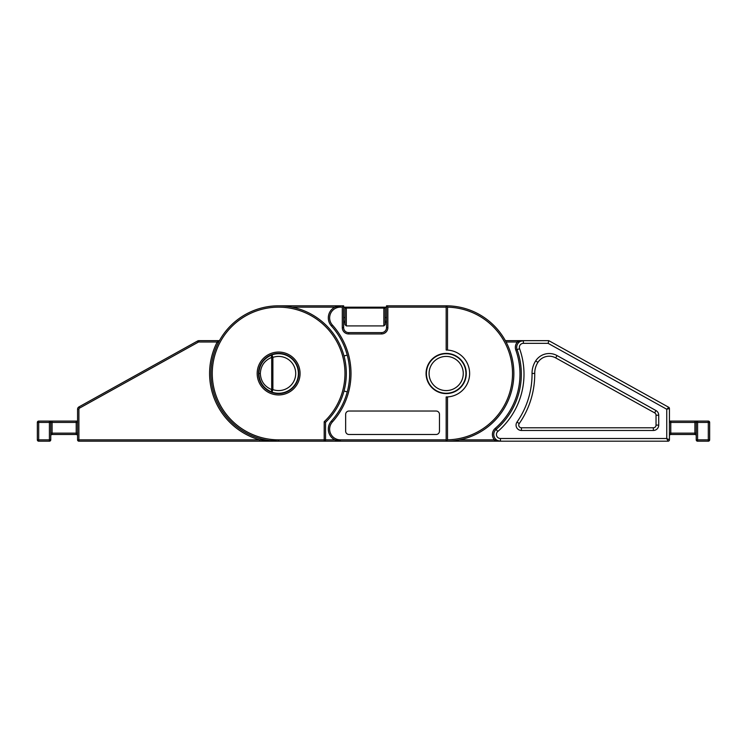 <?xml version="1.0" encoding="UTF-8"?>
<svg xmlns="http://www.w3.org/2000/svg" width="747" height="747" viewBox="0 0 747 747"><rect width="100%" height="100%" fill="white"/><g stroke="black" fill="none" stroke-linecap="round" stroke-linejoin="round"><path stroke-width="1.12" d="M346.431 307.185L343.741 307.185L343.629 305.812L343.629 327.588A5.024 5.024 0 0 0 348.662 332.62L381.502 332.62A5.024 5.024 0 0 0 386.526 327.588L386.526 305.812L446.174 305.812A67.688 67.688 0 0 1 513.861 373.5A67.688 67.688 0 0 1 446.174 441.188L447.509 439.834A66.352 66.352 0 0 0 512.526 373.5A66.352 66.352 0 0 0 447.509 307.166L447.509 350.082L446.174 350.044A23.456 23.456 0 0 1 469.63 373.5A23.456 23.456 0 0 1 447.509 396.918L447.509 439.834M505.364 340.66L548.802 340.66L668.752 407.302A1.345 1.345 0 0 1 669.433 408.469L666.754 409.253L548.111 343.34L523.386 343.34A4.024 4.024 0 0 0 519.595 348.718A75.736 75.736 0 0 1 497.819 431.449A4.024 4.024 0 0 0 500.453 438.508L666.754 438.508L668.098 441.188L340.361 441.188A12.064 12.064 0 0 1 331.407 421.056A71.04 71.04 0 0 0 331.407 325.944A12.064 12.064 0 0 1 340.361 305.812L343.629 305.812L342.294 307.148L340.361 307.148A10.719 10.719 0 0 0 332.396 325.048A72.384 72.384 0 0 1 332.396 421.952A10.719 10.719 0 0 0 340.361 439.852L446.174 439.852M298.389 373.5A19.767 19.767 0 0 0 271.992 354.872A19.767 19.767 0 0 0 258.854 373.5C259.349 364.555 263.728 358.345 271.992 354.872A2.68 1.139 70.4 0 0 271.693 357.402C264.55 360.399 260.759 365.769 260.329 373.5C260.759 381.231 264.55 386.601 271.693 389.598A2.68 1.139 109.6 0 0 271.992 392.128L272.888 389.598A17.088 17.088 0 0 0 295.709 373.5A17.088 17.088 0 0 0 272.888 357.402L271.992 354.872A19.767 19.767 0 0 1 298.389 373.5A19.767 19.767 0 0 1 271.992 392.128C263.728 388.655 259.349 382.445 258.854 373.5A19.767 19.767 0 0 0 271.992 392.128M386.526 307.484L384.696 307.484M345.459 307.484L343.629 307.484M386.526 317.54L385.181 317.54M344.974 309.155L344.974 319.38L344.974 317.54L343.629 317.54M426.07 373.5A20.104 20.104 0 0 0 446.174 393.604A20.104 20.104 0 0 0 466.277 373.5A20.104 20.104 0 0 0 446.174 353.396A20.104 20.104 0 0 0 426.07 373.5M446.566 396.956A23.456 23.456 0 0 1 446.174 396.956L447.509 396.918M436.117 434.493L348.989 434.493A3.352 3.352 0 0 1 345.646 431.14L345.646 414.38A3.352 3.352 0 0 1 348.989 411.027L436.117 411.027A3.352 3.352 0 0 1 439.469 414.38L439.469 431.14A3.352 3.352 0 0 1 436.117 434.493M446.174 307.148L387.861 307.148L386.526 305.812L386.404 307.185M259.573 441.188L259.573 439.852L278.622 441.188L259.573 441.188L278.622 441.188A67.688 67.688 0 0 1 210.934 373.5A67.688 67.688 0 0 1 278.622 305.812A67.688 67.688 0 0 1 325.533 422.298L325.533 439.852L334.833 439.852L340.361 441.188L78.902 441.188A1.345 1.345 0 0 1 77.567 439.852L77.567 409.253A2.68 2.68 0 0 1 78.939 406.91L197.591 340.996A2.68 2.68 0 0 1 198.889 340.66L218.647 340.66L217.2 342.005L218.395 342.612M278.622 305.812A67.688 67.688 0 0 0 251.972 311.275A67.688 67.688 0 0 1 253.999 310.444A67.688 67.688 0 0 0 251.972 311.275A67.688 67.688 0 0 1 278.622 305.812L340.361 305.812L334.833 307.148L292.03 307.148M446.174 441.188L446.174 396.956M446.174 350.044L446.174 305.812L447.509 307.166M344.003 391.017L347.243 391.886M347.243 355.114L344.003 355.983M346.309 325.916L383.846 325.916L383.846 308.081L346.309 308.081L346.309 325.916L344.974 324.572L344.974 308.52A1.345 1.345 0 0 1 346.309 307.185L343.629 307.185M383.725 307.185L386.414 307.185M386.526 307.185L383.846 307.185L383.846 308.081L385.181 308.52L385.181 324.572L383.846 325.916M385.181 319.38L385.181 308.52A1.345 1.345 0 0 0 383.846 307.185L346.309 307.185L346.309 308.081L344.974 308.52M344.974 317.54L344.974 321.257L343.629 321.257M344.974 324.572L344.974 321.257M385.303 322.592L386.526 322.592M343.629 322.592L344.862 322.592M298.725 373.5A20.104 20.104 0 0 0 278.622 353.396A20.104 20.104 0 0 0 258.518 373.5A20.104 20.104 0 0 0 278.622 393.604A20.104 20.104 0 0 0 298.725 373.5A20.104 20.104 0 0 1 278.622 393.604A20.104 20.104 0 0 1 258.518 373.5M325.533 422.298L324.198 421.719A66.352 66.352 0 0 0 278.622 307.148A66.352 66.352 0 0 0 212.269 373.5A66.352 66.352 0 0 0 278.622 439.852L324.198 439.852L324.198 421.719M219.357 340.8L219.814 339.988A1.345 1.345 0 0 1 218.647 340.66M38.695 421.084L49.414 421.084A1.345 1.345 0 0 1 50.759 422.428L50.759 439.852A1.345 1.345 0 0 1 49.414 441.188L38.695 441.188A1.345 1.345 0 0 1 37.35 439.852L37.35 422.428A1.345 1.345 0 0 1 38.695 421.084A1.345 1.345 0 0 0 37.35 422.428L38.695 422.428L38.695 439.852L49.414 439.852L49.414 422.428L38.695 422.428L38.695 421.084M52.094 421.084L49.414 421.084A1.345 1.345 0 0 1 50.759 422.428L52.094 422.428L52.094 433.148L76.222 433.148L76.222 422.428L52.094 422.428L52.094 421.084L77.567 421.084M77.567 435.828A1.345 1.345 0 0 0 76.222 434.493L52.094 434.493A1.345 1.345 0 0 0 50.759 435.828M325.533 439.852A1.345 1.345 0 0 1 324.198 441.188L325.533 439.852L324.198 439.852L324.198 441.188M459.573 439.852L494.458 439.852L500.453 441.188A6.704 6.704 0 0 1 496.064 429.422A73.057 73.057 0 0 0 517.073 349.615A6.704 6.704 0 0 1 523.386 340.66L517.391 342.005L517.391 340.66M534.731 374.172A86.456 86.456 0 0 1 519.221 423.577A2.68 2.68 0 0 0 521.425 427.788L653.354 427.788A2.68 2.68 0 0 0 656.034 425.108L656.034 415.211A2.68 2.68 0 0 0 654.652 412.867L555.703 357.897A13.409 13.409 0 0 0 537.924 362.36A20.104 20.104 0 0 0 534.721 373.416A86.456 86.456 0 0 1 534.731 374.172A86.456 86.456 0 0 0 534.721 373.416L532.041 373.444A22.783 22.783 0 0 1 535.674 360.904A16.089 16.089 0 0 1 557.01 355.553L655.959 410.533A5.36 5.36 0 0 1 658.714 415.211L658.714 425.108A5.36 5.36 0 0 1 653.354 430.468L521.425 430.468A5.36 5.36 0 0 1 517.017 422.046A83.776 83.776 0 0 0 532.051 374.172A83.776 83.776 0 0 0 532.041 373.444M426.406 373.5A19.767 19.767 0 0 1 446.174 353.733A19.767 19.767 0 0 1 465.941 373.5A19.767 19.767 0 0 1 446.174 393.267A19.767 19.767 0 0 1 426.406 373.5A19.767 19.767 0 0 0 446.174 393.267A19.767 19.767 0 0 0 465.941 373.5M669.433 408.469L669.433 439.852L666.754 438.508L666.754 409.253L668.752 407.302M669.433 422.419L670.778 422.428L670.778 421.084L669.433 421.084L694.906 421.084L694.906 422.428L670.778 422.428L670.778 433.148L694.906 433.148L694.906 422.428L696.241 422.428A1.345 1.345 0 0 1 697.586 421.084L694.906 421.084M697.586 421.084L708.305 421.084A1.345 1.345 0 0 1 709.65 422.428L709.65 439.852L708.305 439.852L708.305 422.428L697.586 422.428L697.586 439.852L708.305 439.852L708.305 441.188L697.586 441.188A1.345 1.345 0 0 1 696.241 439.852L696.241 422.428L697.586 422.428L697.586 421.084M696.241 433.148L694.906 433.148L694.906 434.493L670.778 434.493A1.345 1.345 0 0 0 669.433 435.828A1.345 1.345 0 0 1 670.778 434.493L670.778 433.148L669.433 433.148M548.111 343.34L548.802 340.66M521.322 374.172A73.057 73.057 0 0 0 517.073 349.615L515.813 350.063A71.712 71.712 0 0 1 495.186 428.404A8.04 8.04 0 0 0 494.458 439.852L494.458 441.188M500.453 438.508L500.453 441.188A6.704 6.704 0 0 1 496.064 429.422L497.819 431.449M708.305 441.188A1.345 1.345 0 0 0 709.65 439.852A1.345 1.345 0 0 1 708.305 441.188M694.906 434.493A1.345 1.345 0 0 1 696.241 435.828A1.345 1.345 0 0 0 694.906 434.493M668.098 441.188A1.345 1.345 0 0 0 669.433 439.852A1.345 1.345 0 0 1 668.098 441.188M340.361 439.852L340.361 441.188A12.064 12.064 0 0 1 331.407 421.056L332.396 421.952M258.854 373.5L260.329 373.5M349.661 373.5A71.04 71.04 0 0 0 331.407 325.944A12.064 12.064 0 0 1 340.361 305.812L340.361 307.148M387.861 307.148L387.861 327.588A6.368 6.368 0 0 1 381.502 333.956L348.662 333.956A6.368 6.368 0 0 1 342.294 327.588L342.294 307.148M446.174 305.812A67.688 67.688 0 0 1 513.861 373.5M272.888 357.402L271.693 357.402L271.693 389.598L272.888 389.598L272.888 357.402M342.294 327.588L343.629 327.588A5.024 5.024 0 0 0 348.662 332.62L348.662 333.956M381.502 333.956L381.502 332.62A5.024 5.024 0 0 0 386.526 327.588L387.861 327.588M331.407 325.944L332.396 325.048M386.526 321.257L385.181 321.257M257.173 373.5A21.448 21.448 0 0 1 278.622 352.052A21.448 21.448 0 0 1 300.07 373.5A21.448 21.448 0 0 1 278.622 394.948A21.448 21.448 0 0 1 257.173 373.5M209.59 373.5A69.032 69.032 0 0 1 217.2 342.005L198.889 342.005A1.345 1.345 0 0 0 198.244 342.173L79.593 408.086A1.345 1.345 0 0 0 78.902 409.253L78.902 439.852L259.573 439.852A69.032 69.032 0 0 1 209.59 373.5M278.622 439.852L278.622 441.188A67.688 67.688 0 0 1 210.934 373.5M198.244 342.173L197.591 340.996A2.68 2.68 0 0 1 198.889 340.66L198.889 342.005M78.902 409.253L77.567 409.253A2.68 2.68 0 0 1 78.939 406.91L79.593 408.086M78.902 441.188L78.902 439.852L77.567 439.852M77.567 422.428L76.222 422.428L76.222 421.084M77.567 433.148L76.222 433.148L76.222 434.493M52.094 434.493L52.094 433.148L50.759 433.148M37.35 439.852A1.345 1.345 0 0 0 38.695 441.188L38.695 439.852L37.35 439.852M49.414 441.188L49.414 439.852L50.759 439.852A1.345 1.345 0 0 1 49.414 441.188M49.414 421.084L49.414 422.428L50.759 422.428M521.425 430.468L521.425 427.788A2.68 2.68 0 0 1 519.221 423.577L517.017 422.046M463.261 373.5A17.088 17.088 0 0 0 446.174 356.412A17.088 17.088 0 0 0 429.086 373.5A17.088 17.088 0 0 0 446.174 390.588A17.088 17.088 0 0 0 463.261 373.5M519.595 348.718L517.073 349.615A6.704 6.704 0 0 1 523.386 340.66L523.386 343.34M515.813 350.063A8.04 8.04 0 0 1 517.391 342.005L506.083 342.005M658.714 415.211L656.034 415.211A2.68 2.68 0 0 0 654.652 412.867L655.959 410.533M653.354 430.468L653.354 427.788A2.68 2.68 0 0 0 656.034 425.108L658.714 425.108M557.01 355.553L555.703 357.897A13.409 13.409 0 0 0 537.924 362.36A20.104 20.104 0 0 0 534.721 373.416M537.924 362.36L535.674 360.904M495.186 428.404L496.064 429.422M709.65 422.428A1.345 1.345 0 0 0 708.305 421.084L708.305 422.428L709.65 422.428M697.586 439.852L697.586 441.188A1.345 1.345 0 0 1 696.241 439.852L697.586 439.852"/></g></svg>
